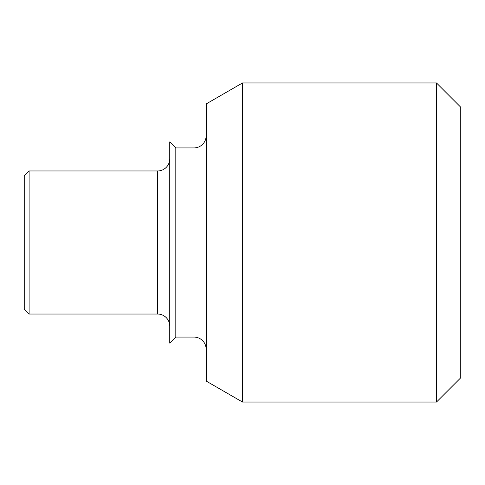 <?xml version="1.0" encoding="UTF-8"?>
<svg xmlns="http://www.w3.org/2000/svg" width="485" height="485" viewBox="0 0 485 485"><rect width="100%" height="100%" fill="white"/><g stroke="black" fill="none" stroke-linecap="round" stroke-linejoin="round"><path stroke-width="0.73" d="M169.75 158.837A12.125 12.125 0 0 1 157.625 170.962L29.1 170.962L29.1 314.037L157.625 314.037A12.125 12.125 0 0 1 169.75 326.162M206.125 135.8A12.125 12.125 0 0 1 194 147.925L175.812 147.925L169.75 141.862L169.75 343.137L175.812 337.075L194 337.075A12.125 12.125 0 0 1 206.125 349.2M175.812 147.925L175.812 337.075M436.5 82.959L242.5 82.959L206.125 103.96L206.125 381.04L242.5 402.041L436.5 402.041L460.75 377.791L460.75 107.209L436.5 82.959L436.5 402.041M242.5 82.959L242.5 402.041M29.1 314.037L24.25 309.188L24.25 175.812L29.1 170.962M157.625 170.962L157.625 314.037M194 147.925L194 337.075M206.537 103.717L206.537 381.283"/></g></svg>
